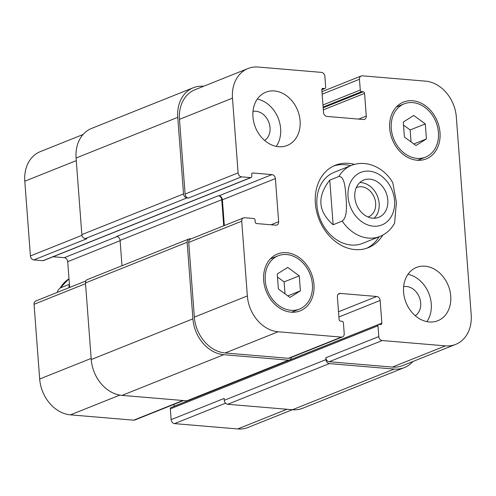 <?xml version="1.0" encoding="UTF-8"?>
<svg xmlns="http://www.w3.org/2000/svg" width="496" height="496" viewBox="0 0 496 496"><rect width="100%" height="100%" fill="white"/><g stroke="black" fill="none" stroke-linecap="round" stroke-linejoin="round"><path stroke-width="0.74" d="M57.195 292.423L58.144 290.117L60.221 287.959L69.31 284.326L68.901 287.736M374.114 218.24A20.088 15.934 68.2 0 0 379.161 203.521A20.088 15.934 68.2 0 0 359.848 182.565M368.044 217A15.816 12.549 68.2 0 0 368.528 216.82A15.816 12.549 68.2 0 0 375.652 203.23A15.816 12.549 68.2 0 0 356.779 187.445A15.816 12.549 68.2 0 0 356.302 187.649M387.816 200.062A20.088 15.934 -111.8 0 1 378.77 217.322A20.088 15.934 -111.8 0 1 356.512 204.588A20.088 15.934 -111.8 0 1 363.847 180.017A20.088 15.934 -111.8 0 1 387.816 200.062M342.209 221.111A38.266 30.355 68.2 0 0 368.478 238.099A38.266 30.355 68.2 0 0 379.899 236.449C386.241 233.821 391.139 229.406 394.593 223.2L396.416 202.306L392.801 182.813C385.243 168.876 367.542 159.036 351.472 165.391A38.266 30.355 68.2 0 0 338.855 176.495C344.658 176.099 345.303 188.852 346.003 196.614C346.481 204.464 347.733 216.969 342.209 221.111L333.126 224.744L329.766 180.129L338.855 176.495M333.126 224.744C317.986 211.457 316.87 196.59 329.766 180.129M333.647 165.999A44.386 35.21 -111.8 0 1 350.734 165.689M379.161 236.747A44.386 35.21 -111.8 0 1 366.569 248.31M382.776 235.098A44.386 35.21 -111.8 0 1 368.323 247.671A44.386 35.21 -111.8 0 1 355.08 249.587A44.386 35.21 -111.8 0 1 316.628 211.556A44.386 35.21 -111.8 0 1 335.352 165.249A44.386 35.21 -111.8 0 1 354.485 164.381M379.899 236.449L362.588 243.375A38.266 30.355 -111.8 0 1 351.174 245.024A38.266 30.355 -111.8 0 1 318.023 212.238A38.266 30.355 -111.8 0 1 334.161 172.317L351.472 165.391M378.684 324.465A1.531 1.215 68.2 0 0 377.989 325.779L378.801 336.561A3.825 3.038 68.2 0 0 382.224 340.541L445.42 345.867A34.441 27.317 68.2 0 0 455.694 344.379A34.441 27.317 68.2 0 0 471.2 314.786L456.326 116.988A34.441 27.317 68.2 0 0 425.518 81.146L362.322 75.82A3.825 3.038 68.2 0 0 361.181 75.987A3.825 3.038 68.2 0 0 359.457 79.273L360.27 90.055A1.531 1.215 68.2 0 0 361.64 91.648L363.208 91.785A1.531 1.215 -111.8 0 1 364.579 93.372L366.284 116.058A3.825 3.038 -111.8 0 1 364.56 119.344A3.825 3.038 -111.8 0 1 363.419 119.505L326.951 116.436A3.825 3.038 -111.8 0 1 323.528 112.449L321.823 89.77A1.531 1.215 -111.8 0 1 322.512 88.455A1.531 1.215 -111.8 0 1 322.964 88.393L324.539 88.524A1.531 1.215 68.2 0 0 324.998 88.455A1.531 1.215 68.2 0 0 325.686 87.141L324.874 76.359A3.825 3.038 68.2 0 0 321.451 72.379L258.255 67.053A34.441 27.317 68.2 0 0 247.981 68.541A34.441 27.317 68.2 0 0 232.475 98.134L238.099 172.862A3.825 3.038 68.2 0 0 241.521 176.849L250.635 177.611A1.531 1.215 68.2 0 0 251.094 177.549A1.531 1.215 68.2 0 0 251.782 176.235L251.646 174.375A1.531 1.215 -111.8 0 1 252.334 173.061A1.531 1.215 -111.8 0 1 252.786 172.992L271.969 174.611A3.825 3.038 -111.8 0 1 275.392 178.591L278.634 221.718A3.825 3.038 -111.8 0 1 276.911 225.01A3.825 3.038 -111.8 0 1 275.77 225.172L256.593 223.56A1.531 1.215 -111.8 0 1 255.223 221.966L255.08 220.106A1.531 1.215 68.2 0 0 253.71 218.513L244.596 217.744A3.825 3.038 68.2 0 0 243.455 217.911A3.825 3.038 68.2 0 0 241.732 221.197L247.349 295.926A34.441 27.317 68.2 0 0 278.163 331.774L341.353 337.1A3.825 3.038 68.2 0 0 342.494 336.933A3.825 3.038 68.2 0 0 344.218 333.647L343.406 322.865A1.531 1.215 68.2 0 0 342.042 321.272L340.467 321.135A1.531 1.215 -111.8 0 1 339.097 319.542L337.392 296.862A3.825 3.038 -111.8 0 1 339.115 293.576A3.825 3.038 -111.8 0 1 340.256 293.409L376.724 296.484A3.825 3.038 -111.8 0 1 380.153 300.464L381.858 323.144A1.531 1.215 -111.8 0 1 381.164 324.465A1.531 1.215 -111.8 0 1 380.711 324.527L379.136 324.396A1.531 1.215 68.2 0 0 378.684 324.465L171.002 407.545A1.531 1.215 68.2 0 0 170.314 408.859L171.126 419.641A3.825 3.038 68.2 0 0 174.549 423.621L237.745 428.947A34.441 27.317 68.2 0 0 248.019 427.459L292.349 409.727M174.034 404.327L174.177 406.23A1.531 1.215 -111.8 0 1 174.183 406.274M85.833 280.965L35.774 300.991A3.825 3.038 68.2 0 0 34.05 304.277L39.674 379.012A34.441 27.317 68.2 0 0 70.482 414.854L133.678 420.18A3.825 3.038 68.2 0 0 134.819 420.013L183.464 400.551M53.115 256.748L64.288 257.691A3.825 3.038 -111.8 0 1 67.716 261.671L69.651 287.438M83.055 134.515L40.306 151.621A34.441 27.317 68.2 0 0 24.8 181.214L30.417 255.942A3.825 3.038 68.2 0 0 33.84 259.929L42.96 260.698A1.531 1.215 68.2 0 0 43.419 260.629L251.094 177.549M276.247 146.382A28.7 22.766 68.2 0 0 280.631 128.613A28.7 22.766 68.2 0 0 257.325 99.082M264.61 140.449A15.816 12.549 68.2 0 0 268.702 121.966A15.816 12.549 68.2 0 0 252.991 111.408M300.099 120.826A28.7 22.766 -111.8 0 1 287.178 145.483A28.7 22.766 -111.8 0 1 255.384 127.292A28.7 22.766 -111.8 0 1 265.862 92.188A28.7 22.766 -111.8 0 1 300.099 120.826M426.882 321.631A28.7 22.766 68.2 0 0 431.266 303.856A28.7 22.766 68.2 0 0 407.96 274.325M415.245 315.692A15.816 12.549 68.2 0 0 419.337 297.209A15.816 12.549 68.2 0 0 403.626 286.651M450.734 296.069A28.7 22.766 -111.8 0 1 437.813 320.732A28.7 22.766 -111.8 0 1 406.019 302.541A28.7 22.766 -111.8 0 1 416.497 267.437A28.7 22.766 -111.8 0 1 450.734 296.069M300.39 290.867L289.949 297.457L278.38 289.013L277.252 273.99L287.692 267.4L299.262 275.844L300.39 290.867L287.816 295.895M285.014 293.855L284.115 281.902L277.481 277.059M299.262 275.844L284.115 281.902M426.424 138.93L415.983 145.52L404.414 137.076L403.285 122.053L413.726 115.463L425.295 123.907L426.424 138.93L413.85 143.964M411.048 141.918L410.149 129.964L403.515 125.122M425.295 123.907L410.149 129.964M312.399 284.413A28.7 22.766 68.2 0 0 278.163 255.781A28.7 22.766 68.2 0 0 267.685 290.885A28.7 22.766 68.2 0 0 299.479 309.076A28.7 22.766 68.2 0 0 312.399 284.413M313.974 284.549A30.616 24.285 -111.8 0 1 300.192 310.849A30.616 24.285 -111.8 0 1 266.278 291.45A30.616 24.285 -111.8 0 1 277.45 254.008A30.616 24.285 -111.8 0 1 313.974 284.549M438.433 132.475A28.7 22.766 68.2 0 0 404.197 103.844A28.7 22.766 68.2 0 0 393.719 138.948A28.7 22.766 68.2 0 0 425.512 157.139A28.7 22.766 68.2 0 0 438.433 132.475M440.008 132.612A30.616 24.285 -111.8 0 1 426.225 158.912A30.616 24.285 -111.8 0 1 392.311 139.512A30.616 24.285 -111.8 0 1 403.484 102.071A30.616 24.285 -111.8 0 1 440.008 132.612M186.949 197.916A3.825 3.038 -111.8 0 1 183.52 193.936L177.766 117.341A34.441 27.317 -111.8 0 1 193.266 87.749L91.593 128.427A34.441 27.317 68.2 0 0 76.086 158.019L81.846 234.608A3.825 3.038 68.2 0 0 85.269 238.588L186.949 197.916L188.517 198.047A3.825 3.038 -111.8 0 1 185.095 194.066L179.478 119.331A34.441 27.317 -111.8 0 1 194.978 89.745L247.981 68.541M224.328 225.562L222.388 199.795A3.825 3.038 68.2 0 0 218.965 195.808L218.339 195.759A3.825 3.038 68.2 0 1 221.762 199.739L223.721 225.804M342.494 336.933L289.497 358.137A3.825 3.038 -111.8 0 1 288.356 358.304L225.159 352.978A34.441 27.317 -111.8 0 1 194.345 317.13L188.728 242.401A3.825 3.038 -111.8 0 1 190.452 239.109L243.455 217.911M455.694 344.379L402.696 365.583A34.441 27.317 -111.8 0 1 392.417 367.071L329.226 361.745A3.825 3.038 -111.8 0 1 325.804 357.765L378.801 336.561M412.945 361.485A34.441 27.317 -111.8 0 1 404.407 367.573A34.441 27.317 -111.8 0 1 394.134 369.061L329.363 363.605A3.825 3.038 -111.8 0 1 325.94 359.619L325.804 357.765M291.357 357.393A3.825 3.038 -111.8 0 1 289.633 359.997A3.825 3.038 -111.8 0 1 288.492 360.158L223.727 354.702A34.441 27.317 -111.8 0 1 192.913 318.86L187.159 242.265A3.825 3.038 -111.8 0 1 188.877 238.979A3.825 3.038 -111.8 0 1 190.024 238.812L190.991 238.898M193.266 87.749A34.441 27.317 -111.8 0 1 203.546 86.267L203.651 86.273M171.126 419.641L224.13 398.437L224.266 400.297A3.825 3.038 68.2 0 0 227.689 404.277L292.454 409.733A34.441 27.317 68.2 0 0 302.734 408.251L404.407 367.573M188.877 238.979L87.203 279.657A3.825 3.038 68.2 0 0 85.479 282.943L91.239 359.532A34.441 27.317 68.2 0 0 122.053 395.38L186.818 400.836A3.825 3.038 68.2 0 0 187.959 400.669L289.633 359.997M85.269 238.588L86.843 238.725L33.84 259.929M218.339 195.759L116.659 236.431A3.825 3.038 -111.8 0 1 120.088 240.417L121.991 265.738M60.221 287.959A38.266 30.355 -111.8 0 1 69 278.808M373.376 226.182A28.315 22.463 68.2 0 0 390.42 186.614A28.315 22.463 68.2 0 0 350.126 183.216A28.315 22.463 68.2 0 0 373.376 226.182M322.152 94.197L359.457 79.273M358.658 119.108L366.284 116.058M179.478 119.331L232.475 98.134M185.095 194.066L238.099 172.862M188.517 198.047L241.521 176.849M222.388 199.795L275.392 178.591M218.965 195.808L271.969 174.611M271.002 224.775L278.634 221.718M188.728 242.401L241.732 221.197M194.345 317.13L247.349 295.926M225.159 352.978L278.163 331.774M288.356 358.304L341.353 337.1M338.173 294.246L340.256 293.409M338.514 311.773L376.724 296.484M338.904 316.969L380.153 300.464M329.226 361.745L382.224 340.541M392.417 367.071L445.42 345.867M76.285 160.617L24.8 181.214M81.958 235.327L30.417 255.942M117.186 236.53L64.288 257.691M120.106 240.709L67.716 261.671M85.535 283.681L34.05 304.277M91.159 358.416L39.674 379.012M119.871 395.095L70.482 414.854M182.863 400.501L133.678 420.18M225.575 403.211L174.549 423.621M286.93 409.268L237.745 428.947M292.454 409.733L394.134 369.061M227.689 404.277L329.363 363.605M224.266 400.297L325.94 359.619M170.314 408.859L377.989 325.779M174.177 406.23L381.858 323.144M186.818 400.836L288.492 360.158M122.053 395.38L223.727 354.702M91.239 359.532L192.913 318.86M85.479 282.943L187.159 242.265M120.088 240.417L221.762 199.739M251.956 173.327L252.786 172.992M42.96 260.698L250.635 177.611M81.846 234.608L183.52 193.936M76.086 158.019L177.766 117.341M321.817 89.615L324.539 88.524M322.133 88.722L322.964 88.393M323.33 109.876L364.579 93.372M323.175 107.799L363.208 91.785M323.119 107.055L361.64 91.648M322.964 104.978L360.27 90.055M58.144 290.11L69 278.752M278.163 255.781L270.314 258.918M299.479 309.076L291.636 312.213M404.197 103.844L396.347 106.981M425.512 157.139L417.669 160.276M361.181 75.987L321.966 91.673M321.817 89.726L324.998 88.455"/></g></svg>
